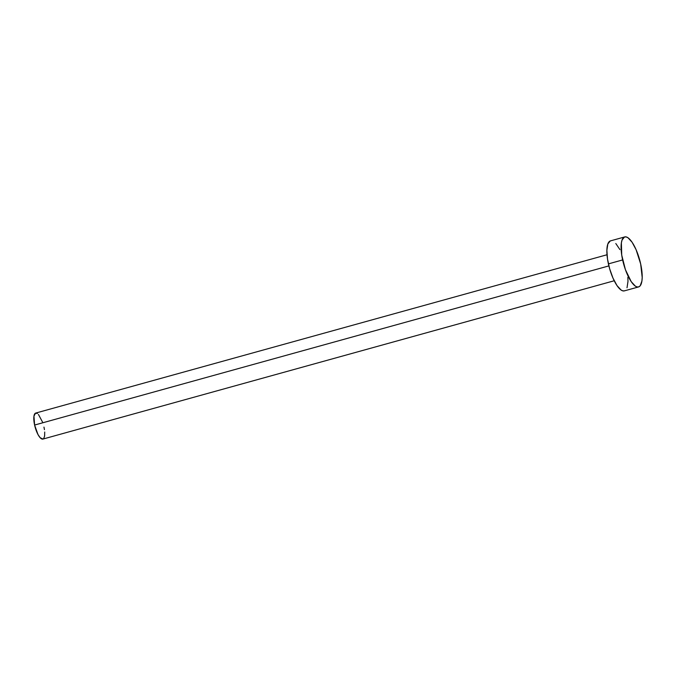 <?xml version="1.0" encoding="UTF-8"?>
<svg xmlns="http://www.w3.org/2000/svg" width="676" height="676" viewBox="0 0 676 676"><rect width="100%" height="100%" fill="white"/><g stroke="black" fill="none" stroke-linecap="round" stroke-linejoin="round"><path stroke-width="1.01" d="M607.014 254.759L35.684 413.078A13.486 4.301 74.5 0 0 34.603 425.043L608.882 265.905L34.603 425.043A13.486 4.301 74.5 0 0 42.892 439.079L614.222 280.76M624.717 236.93L610.504 240.876A25.941 8.273 74.5 0 0 608.408 263.885L622.63 259.939L608.408 263.885A25.941 8.273 74.5 0 0 624.354 290.874L638.575 286.937A25.941 8.273 -105.5 0 1 622.63 259.939A25.941 8.273 -105.5 0 1 624.717 236.93A25.941 8.273 -105.5 0 1 640.662 263.927A25.941 8.273 -105.5 0 1 638.575 286.937M624.582 290.798L622.934 290.891L621.067 290.021L616.994 285.568L612.988 278.115L609.659 268.803L607.513 259.043L606.879 250.314L607.842 243.968L610.276 240.943M615.802 243.521L619.917 249.588M627.869 277.287L627.987 281.427L627.015 287.782M640.662 263.927L642.2 277.49L641.913 281.03L640.18 285.813L638.803 286.861L637.147 286.954L635.279 286.083L631.207 281.63L625.418 269.665L621.726 255.097L621.379 242.836L622.064 240.022L624.489 237.006L626.145 236.913L628.012 237.783L632.085 242.236L636.091 249.689L640.662 263.927M43.011 439.037L40.137 437.702L37.991 434.541L34.603 425.043L33.952 416.146L35.566 413.112L37.4 413.518M38.439 414.456L42.529 422.052M43.974 427.114L44.447 429.632M44.717 432.006L44.624 436.003L43.729 438.487"/></g></svg>
